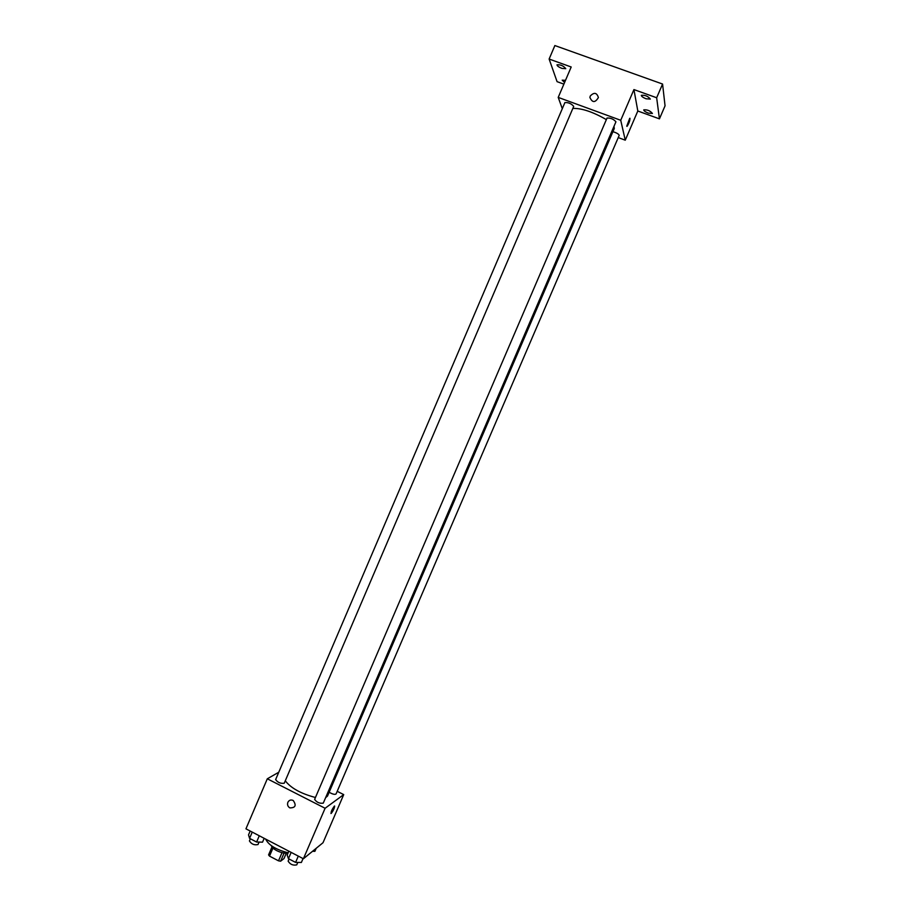 <?xml version="1.0" encoding="UTF-8"?>
<svg xmlns="http://www.w3.org/2000/svg" width="911" height="911" viewBox="0 0 911 911"><rect width="100%" height="100%" fill="white"/><g stroke="black" fill="none" stroke-linecap="round" stroke-linejoin="round"><path stroke-width="1.37" d="M286.316 853.129L283.993 858.561L280.622 861.191L278.515 860.838L269.508 856.124L268.574 854.882L271.968 846.957M272.97 848.05L269.508 856.124M282.011 852.685L278.515 860.838M287.717 852.707C285.314 853.687 281.681 853.003 276.83 850.68C273.653 848.961 271.831 847.298 271.341 845.693M284.095 853.083L280.622 861.191M265.636 839.088C268.643 845.169 276.147 849.735 288.149 852.787M337.207 791.317L343.72 794.608L323.018 842.721L303.397 858.766L245.947 828.828L267.31 778.791L278.777 772.232M343.72 794.608L325.102 808.262L303.397 858.766M325.102 808.262L267.31 778.791M287.865 802.306C289.106 800.086 290.894 799.482 293.228 800.496C296.599 805.426 295.471 807.886 289.823 807.886C287.762 806.531 287.113 804.675 287.865 802.306C287.113 804.675 287.762 806.531 289.823 807.886L289.823 807.886C295.471 807.886 296.599 805.426 293.228 800.496M285.291 780.784C290.734 788.026 300.778 793.595 315.445 797.501M325.614 797.672L327.493 796.089L614.299 128.474L613.98 126.356M329.144 792.24C332.481 794.187 334.792 794.768 336.057 793.982L619.195 135.375C618.785 134.088 616.701 132.858 612.921 131.662M314.83 799.163L314.625 799.402C316.755 802.409 319.624 803.661 323.268 803.149L615.927 121.812C613.593 119.09 610.621 117.838 607.033 118.043L314.625 799.402M275.874 779.326L275.634 779.588C277.764 782.538 280.634 783.745 284.243 783.221L573.714 106.382C571.391 103.66 568.464 102.385 564.911 102.556L275.634 779.588M334.644 806.019C334.474 808.171 333.335 810.631 331.228 813.398C330.773 812.122 331.82 809.685 334.348 806.121C334.815 807.397 333.768 809.833 331.228 813.409L330.932 813.5M572.848 108.409C581.73 108.136 592.89 111.871 606.35 119.614M618.239 137.584L625.265 140.18L620.733 120.286L558.215 97.397L562.292 108.66M625.265 140.18L637.814 111.005L659.439 118.863L665.053 105.835L662.57 84.04L656.66 97.75L633.931 89.574L620.733 120.286M662.57 84.04L554.867 45.55L549.128 59.044L557.076 81.66L563.886 84.131M558.215 97.397L571.197 66.993L549.128 59.044M590.237 96.042C594.074 92.068 596.796 92.558 598.402 97.534C595.168 102.886 592.332 102.852 589.895 97.443L590.237 96.042C594.074 92.068 596.796 92.558 598.402 97.534C595.168 102.886 592.332 102.852 589.895 97.454L590.237 96.042M637.814 111.005L633.931 89.574M626.768 126.151L629.706 118.35C630.23 119.853 629.376 122.484 627.132 126.253L626.768 126.151M629.957 118.259C629.991 120.571 629.045 123.236 627.132 126.253L626.882 126.344M646.07 98.775C642.95 97.511 641.378 96.361 641.344 95.325C645.034 94.949 648.028 96.202 650.317 99.071L646.07 98.775M648.325 113.123C645.318 111.916 643.792 110.823 643.758 109.855C647.3 109.548 650.192 110.743 652.424 113.465L648.325 113.123M659.439 118.863L656.66 97.75M561.928 68.405C558.716 67.107 557.076 65.899 556.997 64.818C560.595 64.522 563.522 65.82 565.765 68.678L561.928 68.405M564.581 82.502L562.189 80.168L565.503 80.327M316.185 848.312L314.887 851.341L312.53 851.295M308.943 854.233L310.81 852.707M264.179 838.325L262.539 842.174L256.606 842.026L249.568 838.359L248.532 834.863L250.172 831.026M259.282 835.774L256.606 842.026M252.245 832.107L249.568 838.359M250.343 838.758L249.42 840.933C251.425 844.155 254.294 845.362 258.018 844.543L259.066 842.094M303.044 858.583L301.382 862.455L295.597 862.398L288.457 858.674L287.181 855.042L288.833 851.181M298.296 856.112L295.597 862.398M291.156 852.389L288.457 858.674M288.354 860.849L288.138 861.123C290.131 864.414 293 865.666 296.758 864.869L297.806 862.421M289.06 858.982L288.138 861.123"/></g></svg>
